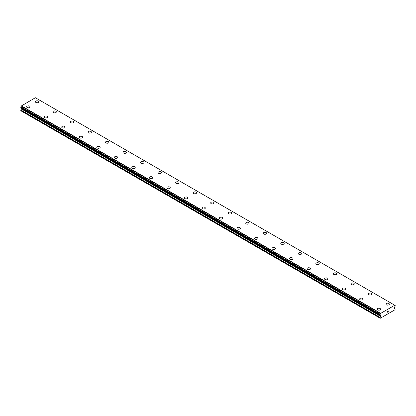 <?xml version="1.0" encoding="UTF-8"?>
<svg xmlns="http://www.w3.org/2000/svg" width="416" height="416" viewBox="0 0 416 416"><rect width="100%" height="100%" fill="white"/><g stroke="black" fill="none" stroke-linecap="round" stroke-linejoin="round"><path stroke-width="0.62" d="M35.417 101.769A1.706 0.983 180 0 1 36.468 100.864A1.706 0.983 180 0 1 38.324 101.078A1.706 0.983 180 0 1 38.823 101.774A1.706 0.983 180 0 1 37.773 102.679A1.706 0.983 180 0 1 35.916 102.466A1.706 0.983 180 0 1 35.417 101.769A1.706 0.983 180 0 1 36.468 100.864A1.706 0.983 180 0 1 38.324 101.078A1.706 0.983 180 0 1 38.823 101.769M52.941 111.888A1.706 0.983 180 0 1 53.997 110.978A1.706 0.983 180 0 1 55.853 111.192A1.706 0.983 180 0 1 56.352 111.888A1.706 0.983 180 0 1 55.297 112.798A1.706 0.983 180 0 1 53.44 112.585A1.706 0.983 180 0 1 52.941 111.888A1.706 0.983 180 0 1 53.997 110.984A1.706 0.983 180 0 1 55.853 111.197A1.706 0.983 180 0 1 56.352 111.888M70.47 122.008A1.706 0.983 180 0 1 71.521 121.098A1.706 0.983 180 0 1 73.377 121.311A1.706 0.983 180 0 1 73.876 122.008A1.706 0.983 180 0 1 72.826 122.918A1.706 0.983 180 0 1 70.97 122.704A1.706 0.983 180 0 1 70.47 122.008A1.706 0.983 180 0 1 71.521 121.103A1.706 0.983 180 0 1 73.377 121.316A1.706 0.983 180 0 1 73.876 122.008M87.994 132.127A1.706 0.983 180 0 1 89.045 131.217A1.706 0.983 180 0 1 90.906 131.43A1.706 0.983 180 0 1 91.406 132.127A1.706 0.983 180 0 1 90.35 133.037A1.706 0.983 180 0 1 88.494 132.824A1.706 0.983 180 0 1 87.994 132.127A1.706 0.983 180 0 1 89.05 131.222A1.706 0.983 180 0 1 90.906 131.435A1.706 0.983 180 0 1 91.406 132.127M105.524 142.246A1.706 0.983 180 0 1 106.574 141.336A1.706 0.983 180 0 1 108.43 141.549A1.706 0.983 180 0 1 108.93 142.246A1.706 0.983 180 0 1 107.879 143.156A1.706 0.983 180 0 1 106.023 142.943A1.706 0.983 180 0 1 105.524 142.246A1.706 0.983 180 0 1 106.574 141.341A1.706 0.983 180 0 1 108.43 141.554A1.706 0.983 180 0 1 108.93 142.246M123.048 152.365A1.706 0.983 180 0 1 124.098 151.455A1.706 0.983 180 0 1 125.954 151.668A1.706 0.983 180 0 1 126.454 152.365A1.706 0.983 180 0 1 125.403 153.275A1.706 0.983 180 0 1 123.547 153.062A1.706 0.983 180 0 1 123.048 152.365A1.706 0.983 180 0 1 124.098 151.455A1.706 0.983 180 0 1 125.954 151.668A1.706 0.983 180 0 1 126.454 152.365M140.572 162.484A1.706 0.983 180 0 1 141.627 161.574A1.706 0.983 180 0 1 143.484 161.788A1.706 0.983 180 0 1 143.983 162.484A1.706 0.983 180 0 1 142.927 163.389A1.706 0.983 180 0 1 141.071 163.176A1.706 0.983 180 0 1 140.572 162.484A1.706 0.983 180 0 1 141.627 161.574A1.706 0.983 180 0 1 143.484 161.788A1.706 0.983 180 0 1 143.983 162.484M158.101 172.604A1.706 0.983 180 0 1 159.151 171.694A1.706 0.983 180 0 1 161.008 171.907A1.706 0.983 180 0 1 161.507 172.604A1.706 0.983 180 0 1 160.456 173.508A1.706 0.983 180 0 1 158.6 173.295A1.706 0.983 180 0 1 158.101 172.604A1.706 0.983 180 0 1 159.151 171.694A1.706 0.983 180 0 1 161.008 171.907A1.706 0.983 180 0 1 161.507 172.604M175.625 182.718A1.706 0.983 180 0 1 176.675 181.813A1.706 0.983 180 0 1 178.537 182.026A1.706 0.983 180 0 1 179.036 182.723A1.706 0.983 180 0 1 177.98 183.628A1.706 0.983 180 0 1 176.124 183.414A1.706 0.983 180 0 1 175.625 182.718A1.706 0.983 180 0 1 176.68 181.813A1.706 0.983 180 0 1 178.537 182.026A1.706 0.983 180 0 1 179.036 182.718M193.154 192.837A1.706 0.983 180 0 1 194.204 191.927A1.706 0.983 180 0 1 196.061 192.14A1.706 0.983 180 0 1 196.56 192.842A1.706 0.983 180 0 1 195.51 193.747A1.706 0.983 180 0 1 193.648 193.534A1.706 0.983 180 0 1 193.154 192.837A1.706 0.983 180 0 1 194.204 191.932A1.706 0.983 180 0 1 196.061 192.145A1.706 0.983 180 0 1 196.56 192.837M210.678 202.956A1.706 0.983 180 0 1 211.728 202.046A1.706 0.983 180 0 1 213.585 202.259A1.706 0.983 180 0 1 214.084 202.956A1.706 0.983 180 0 1 213.034 203.866A1.706 0.983 180 0 1 211.177 203.653A1.706 0.983 180 0 1 210.678 202.956A1.706 0.983 180 0 1 211.728 202.051A1.706 0.983 180 0 1 213.585 202.264A1.706 0.983 180 0 1 214.084 202.956M231.114 212.384A1.706 0.983 180 0 1 231.613 213.075A1.706 0.983 180 0 1 230.558 213.985A1.706 0.983 180 0 1 228.701 213.772A1.706 0.983 180 0 1 228.202 213.075A1.706 0.983 180 0 1 229.258 212.17A1.706 0.983 180 0 1 231.114 212.384M228.202 213.075A1.706 0.983 180 0 1 229.258 212.165A1.706 0.983 180 0 1 231.114 212.378A1.706 0.983 180 0 1 231.613 213.075M245.731 223.194A1.706 0.983 180 0 1 246.782 222.284A1.706 0.983 180 0 1 248.638 222.498A1.706 0.983 180 0 1 249.137 223.194A1.706 0.983 180 0 1 248.087 224.104A1.706 0.983 180 0 1 246.23 223.891A1.706 0.983 180 0 1 245.731 223.194A1.706 0.983 180 0 1 246.782 222.29A1.706 0.983 180 0 1 248.638 222.503A1.706 0.983 180 0 1 249.137 223.194M263.255 233.314A1.706 0.983 180 0 1 264.306 232.404A1.706 0.983 180 0 1 266.162 232.617A1.706 0.983 180 0 1 266.661 233.314A1.706 0.983 180 0 1 265.611 234.224A1.706 0.983 180 0 1 263.754 234.01A1.706 0.983 180 0 1 263.255 233.314A1.706 0.983 180 0 1 264.311 232.404A1.706 0.983 180 0 1 266.162 232.617A1.706 0.983 180 0 1 266.661 233.314M280.779 243.433A1.706 0.983 180 0 1 281.835 242.523A1.706 0.983 180 0 1 283.691 242.736A1.706 0.983 180 0 1 284.19 243.433A1.706 0.983 180 0 1 283.14 244.338A1.706 0.983 180 0 1 281.278 244.124A1.706 0.983 180 0 1 280.779 243.433A1.706 0.983 180 0 1 281.835 242.523A1.706 0.983 180 0 1 283.691 242.736A1.706 0.983 180 0 1 284.19 243.433M298.308 253.552A1.706 0.983 180 0 1 299.359 252.642A1.706 0.983 180 0 1 301.215 252.855A1.706 0.983 180 0 1 301.714 253.552A1.706 0.983 180 0 1 300.664 254.457A1.706 0.983 180 0 1 298.808 254.244A1.706 0.983 180 0 1 298.308 253.552A1.706 0.983 180 0 1 299.359 252.642A1.706 0.983 180 0 1 301.215 252.855A1.706 0.983 180 0 1 301.714 253.552M315.832 263.666A1.706 0.983 180 0 1 316.888 262.761A1.706 0.983 180 0 1 318.744 262.974A1.706 0.983 180 0 1 319.244 263.671A1.706 0.983 180 0 1 318.188 264.576A1.706 0.983 180 0 1 316.332 264.363A1.706 0.983 180 0 1 315.832 263.666A1.706 0.983 180 0 1 316.888 262.761A1.706 0.983 180 0 1 318.744 262.974A1.706 0.983 180 0 1 319.244 263.666M333.362 273.785A1.706 0.983 180 0 1 334.412 272.88A1.706 0.983 180 0 1 336.268 273.094A1.706 0.983 180 0 1 336.768 273.79A1.706 0.983 180 0 1 335.717 274.695A1.706 0.983 180 0 1 333.861 274.482A1.706 0.983 180 0 1 333.362 273.785A1.706 0.983 180 0 1 334.412 272.88A1.706 0.983 180 0 1 336.268 273.094A1.706 0.983 180 0 1 336.768 273.785M350.886 283.904A1.706 0.983 180 0 1 351.936 282.994A1.706 0.983 180 0 1 353.792 283.208A1.706 0.983 180 0 1 354.292 283.904A1.706 0.983 180 0 1 353.241 284.814A1.706 0.983 180 0 1 351.385 284.601A1.706 0.983 180 0 1 350.886 283.904A1.706 0.983 180 0 1 351.941 283A1.706 0.983 180 0 1 353.792 283.213A1.706 0.983 180 0 1 354.292 283.904M368.41 294.024A1.706 0.983 180 0 1 369.465 293.114A1.706 0.983 180 0 1 371.322 293.327A1.706 0.983 180 0 1 371.821 294.024A1.706 0.983 180 0 1 370.77 294.934A1.706 0.983 180 0 1 368.909 294.72A1.706 0.983 180 0 1 368.41 294.024A1.706 0.983 180 0 1 369.465 293.119A1.706 0.983 180 0 1 371.322 293.332A1.706 0.983 180 0 1 371.821 294.024M385.939 304.143A1.706 0.983 180 0 1 386.989 303.233A1.706 0.983 180 0 1 388.846 303.446A1.706 0.983 180 0 1 389.345 304.143A1.706 0.983 180 0 1 388.294 305.053A1.706 0.983 180 0 1 386.438 304.84A1.706 0.983 180 0 1 385.939 304.143A1.706 0.983 180 0 1 386.989 303.238A1.706 0.983 180 0 1 388.846 303.451A1.706 0.983 180 0 1 389.345 304.143M26.655 106.829A1.706 0.983 180 0 1 27.706 105.924A1.706 0.983 180 0 1 29.562 106.137A1.706 0.983 180 0 1 30.061 106.834A1.706 0.983 180 0 1 29.011 107.739A1.706 0.983 180 0 1 27.154 107.526A1.706 0.983 180 0 1 26.655 106.829A1.706 0.983 180 0 1 27.706 105.924A1.706 0.983 180 0 1 29.562 106.137A1.706 0.983 180 0 1 30.061 106.829M44.179 116.948A1.706 0.983 180 0 1 45.23 116.038A1.706 0.983 180 0 1 47.091 116.251A1.706 0.983 180 0 1 47.59 116.948A1.706 0.983 180 0 1 46.535 117.858A1.706 0.983 180 0 1 44.678 117.645A1.706 0.983 180 0 1 44.179 116.948A1.706 0.983 180 0 1 45.235 116.043A1.706 0.983 180 0 1 47.091 116.256A1.706 0.983 180 0 1 47.59 116.948M64.615 126.376A1.706 0.983 180 0 1 65.114 127.067A1.706 0.983 180 0 1 64.064 127.977A1.706 0.983 180 0 1 62.208 127.764A1.706 0.983 180 0 1 61.708 127.067A1.706 0.983 180 0 1 62.759 126.162A1.706 0.983 180 0 1 64.615 126.376M61.708 127.067A1.706 0.983 180 0 1 62.759 126.157A1.706 0.983 180 0 1 64.615 126.37A1.706 0.983 180 0 1 65.114 127.067M79.232 137.186A1.706 0.983 180 0 1 80.283 136.276A1.706 0.983 180 0 1 82.139 136.49A1.706 0.983 180 0 1 82.638 137.186A1.706 0.983 180 0 1 81.588 138.096A1.706 0.983 180 0 1 79.732 137.883A1.706 0.983 180 0 1 79.232 137.186A1.706 0.983 180 0 1 80.283 136.282A1.706 0.983 180 0 1 82.139 136.495A1.706 0.983 180 0 1 82.638 137.186M96.756 147.306A1.706 0.983 180 0 1 97.812 146.396A1.706 0.983 180 0 1 99.668 146.609A1.706 0.983 180 0 1 100.168 147.306A1.706 0.983 180 0 1 99.112 148.216A1.706 0.983 180 0 1 97.256 148.002A1.706 0.983 180 0 1 96.756 147.306A1.706 0.983 180 0 1 97.812 146.396A1.706 0.983 180 0 1 99.668 146.614A1.706 0.983 180 0 1 100.168 147.306M114.286 157.425A1.706 0.983 180 0 1 115.336 156.515A1.706 0.983 180 0 1 117.192 156.728A1.706 0.983 180 0 1 117.692 157.425A1.706 0.983 180 0 1 116.641 158.33A1.706 0.983 180 0 1 114.785 158.116A1.706 0.983 180 0 1 114.286 157.425A1.706 0.983 180 0 1 115.336 156.515A1.706 0.983 180 0 1 117.192 156.728A1.706 0.983 180 0 1 117.692 157.425M131.81 167.544A1.706 0.983 180 0 1 132.86 166.634A1.706 0.983 180 0 1 134.722 166.847A1.706 0.983 180 0 1 135.221 167.544A1.706 0.983 180 0 1 134.165 168.449A1.706 0.983 180 0 1 132.309 168.236A1.706 0.983 180 0 1 131.81 167.544A1.706 0.983 180 0 1 132.865 166.634A1.706 0.983 180 0 1 134.722 166.847A1.706 0.983 180 0 1 135.221 167.544M149.339 177.658A1.706 0.983 180 0 1 150.389 176.753A1.706 0.983 180 0 1 152.246 176.966A1.706 0.983 180 0 1 152.745 177.663A1.706 0.983 180 0 1 151.694 178.568A1.706 0.983 180 0 1 149.838 178.355A1.706 0.983 180 0 1 149.339 177.658A1.706 0.983 180 0 1 150.389 176.753A1.706 0.983 180 0 1 152.246 176.966A1.706 0.983 180 0 1 152.745 177.658M166.863 187.777A1.706 0.983 180 0 1 167.913 186.872A1.706 0.983 180 0 1 169.77 187.086A1.706 0.983 180 0 1 170.269 187.782A1.706 0.983 180 0 1 169.218 188.687A1.706 0.983 180 0 1 167.362 188.474A1.706 0.983 180 0 1 166.863 187.777A1.706 0.983 180 0 1 167.913 186.872A1.706 0.983 180 0 1 169.77 187.086A1.706 0.983 180 0 1 170.269 187.777M184.387 197.896A1.706 0.983 180 0 1 185.442 196.986A1.706 0.983 180 0 1 187.299 197.2A1.706 0.983 180 0 1 187.798 197.896A1.706 0.983 180 0 1 186.742 198.806A1.706 0.983 180 0 1 184.886 198.593A1.706 0.983 180 0 1 184.387 197.896A1.706 0.983 180 0 1 185.442 196.992A1.706 0.983 180 0 1 187.299 197.205A1.706 0.983 180 0 1 187.798 197.896M201.916 208.016A1.706 0.983 180 0 1 202.966 207.106A1.706 0.983 180 0 1 204.823 207.319A1.706 0.983 180 0 1 205.322 208.016A1.706 0.983 180 0 1 204.272 208.926A1.706 0.983 180 0 1 202.415 208.712A1.706 0.983 180 0 1 201.916 208.016A1.706 0.983 180 0 1 202.966 207.111A1.706 0.983 180 0 1 204.823 207.324A1.706 0.983 180 0 1 205.322 208.016M219.44 218.135A1.706 0.983 180 0 1 220.49 217.225A1.706 0.983 180 0 1 222.352 217.438A1.706 0.983 180 0 1 222.846 218.135A1.706 0.983 180 0 1 221.796 219.045A1.706 0.983 180 0 1 219.939 218.832A1.706 0.983 180 0 1 219.44 218.135A1.706 0.983 180 0 1 220.496 217.23A1.706 0.983 180 0 1 222.352 217.443A1.706 0.983 180 0 1 222.846 218.135M236.964 228.254A1.706 0.983 180 0 1 238.02 227.344A1.706 0.983 180 0 1 239.876 227.557A1.706 0.983 180 0 1 240.375 228.254A1.706 0.983 180 0 1 239.325 229.164A1.706 0.983 180 0 1 237.463 228.951A1.706 0.983 180 0 1 236.964 228.254A1.706 0.983 180 0 1 238.02 227.344A1.706 0.983 180 0 1 239.876 227.562A1.706 0.983 180 0 1 240.375 228.254M254.493 238.373A1.706 0.983 180 0 1 255.544 237.463A1.706 0.983 180 0 1 257.4 237.676A1.706 0.983 180 0 1 257.899 238.373A1.706 0.983 180 0 1 256.849 239.283A1.706 0.983 180 0 1 254.992 239.07A1.706 0.983 180 0 1 254.493 238.373A1.706 0.983 180 0 1 255.544 237.463A1.706 0.983 180 0 1 257.4 237.676A1.706 0.983 180 0 1 257.899 238.373M272.017 248.492A1.706 0.983 180 0 1 273.073 247.582A1.706 0.983 180 0 1 274.929 247.796A1.706 0.983 180 0 1 275.428 248.492A1.706 0.983 180 0 1 274.373 249.397A1.706 0.983 180 0 1 272.516 249.184A1.706 0.983 180 0 1 272.017 248.492A1.706 0.983 180 0 1 273.073 247.582A1.706 0.983 180 0 1 274.929 247.796A1.706 0.983 180 0 1 275.428 248.492M289.546 258.612A1.706 0.983 180 0 1 290.597 257.702A1.706 0.983 180 0 1 292.453 257.915A1.706 0.983 180 0 1 292.952 258.612M292.453 257.915A1.706 0.983 180 0 1 292.952 258.606A1.706 0.983 180 0 1 291.902 259.516A1.706 0.983 180 0 1 290.046 259.303A1.706 0.983 180 0 1 289.546 258.606A1.706 0.983 180 0 1 290.597 257.702A1.706 0.983 180 0 1 292.453 257.915M307.07 268.726A1.706 0.983 180 0 1 308.121 267.821A1.706 0.983 180 0 1 309.977 268.034A1.706 0.983 180 0 1 310.476 268.731A1.706 0.983 180 0 1 309.426 269.636A1.706 0.983 180 0 1 307.57 269.422A1.706 0.983 180 0 1 307.07 268.726A1.706 0.983 180 0 1 308.126 267.821A1.706 0.983 180 0 1 309.977 268.034A1.706 0.983 180 0 1 310.476 268.726M324.594 278.845A1.706 0.983 180 0 1 325.65 277.935A1.706 0.983 180 0 1 327.506 278.148A1.706 0.983 180 0 1 328.006 278.845A1.706 0.983 180 0 1 326.955 279.755A1.706 0.983 180 0 1 325.094 279.542A1.706 0.983 180 0 1 324.594 278.845A1.706 0.983 180 0 1 325.65 277.94A1.706 0.983 180 0 1 327.506 278.153A1.706 0.983 180 0 1 328.006 278.845M342.124 288.964A1.706 0.983 180 0 1 343.174 288.054A1.706 0.983 180 0 1 345.03 288.267A1.706 0.983 180 0 1 345.53 288.964A1.706 0.983 180 0 1 344.479 289.874A1.706 0.983 180 0 1 342.623 289.661A1.706 0.983 180 0 1 342.124 288.964A1.706 0.983 180 0 1 343.174 288.059A1.706 0.983 180 0 1 345.03 288.272A1.706 0.983 180 0 1 345.53 288.964M362.56 298.392A1.706 0.983 180 0 1 363.059 299.083A1.706 0.983 180 0 1 362.003 299.993A1.706 0.983 180 0 1 360.147 299.78A1.706 0.983 180 0 1 359.648 299.083A1.706 0.983 180 0 1 360.703 298.178A1.706 0.983 180 0 1 362.56 298.392M359.648 299.083A1.706 0.983 180 0 1 360.703 298.173A1.706 0.983 180 0 1 362.56 298.386A1.706 0.983 180 0 1 363.059 299.083M377.177 309.202A1.706 0.983 180 0 1 378.227 308.292A1.706 0.983 180 0 1 380.084 308.506A1.706 0.983 180 0 1 380.583 309.202A1.706 0.983 180 0 1 379.532 310.112A1.706 0.983 180 0 1 377.676 309.899A1.706 0.983 180 0 1 377.177 309.202A1.706 0.983 180 0 1 378.227 308.298A1.706 0.983 180 0 1 380.084 308.511A1.706 0.983 180 0 1 380.583 309.202M387.083 311.522L387.083 311.896L387.504 311.277L387.083 311.516M387.083 311.958L387.083 312.338L387.083 311.958M387.083 312.338L387.504 312.094L387.083 312.333M387.031 312.432L387.504 312.156L387.031 312.432L387.031 311.49L387.504 311.215M387.884 311.184L388.263 310.866M388.149 311.386L387.899 311.865L388.149 311.386M387.78 311.995L388.341 311.672L387.78 311.995L388.248 310.97M380.749 316.451A0.463 0.27 -60 0 0 380.843 316.129L380.843 315.505A0.463 0.27 -60 0 0 380.749 315.297A0.463 0.27 -60 0 1 380.749 315.297L380.552 315.177A0.733 0.421 -60 0 0 380.406 314.928A0.733 0.421 -60 0 0 380.136 314.917L380.13 314.184A0.733 0.421 -60 0 0 380.526 313.466L394.758 305.25A0.733 0.421 -60 0 0 394.904 305.495A0.733 0.421 -60 0 0 395.153 305.51L395.148 306.249A0.733 0.421 -60 0 0 394.732 306.992L394.54 307.33A0.463 0.27 -60 0 0 394.441 307.658L394.441 308.277A0.463 0.27 -60 0 0 394.534 308.49L395.106 308.828A0.463 0.27 -60 0 1 395.2 309.041L395.023 309.743L380.26 318.271L380.084 317.767A0.463 0.27 -60 0 1 380.177 317.444L380.749 316.451L21.466 109.018L20.894 110.016A0.463 0.27 120 0 0 20.8 110.339L20.8 110.739L380.084 318.167M21.497 107.895A0.463 0.27 -60 0 1 21.559 108.077L21.559 108.696A0.463 0.27 -60 0 1 21.466 109.018M21.268 107.749L380.562 315.198M20.8 107.448L380.084 314.891L20.8 107.448L20.847 106.751A0.733 0.421 -60 0 0 21.242 106.033L35.36 97.729L394.644 305.162M380.64 313.243L21.356 105.815M380.526 313.466L21.242 106.033M380.843 315.505L21.559 108.077M395.153 305.51L394.763 305.287M380.541 313.414L21.258 105.986M380.13 314.184L20.847 106.751M380.084 314.278L20.8 106.85M380.552 315.177L380.115 314.922M380.843 316.129L21.559 108.696M380.177 317.444L20.894 110.016M380.084 317.767L20.8 110.339M395.184 305.51L394.763 305.266M380.099 314.917L20.816 107.484"/></g></svg>
